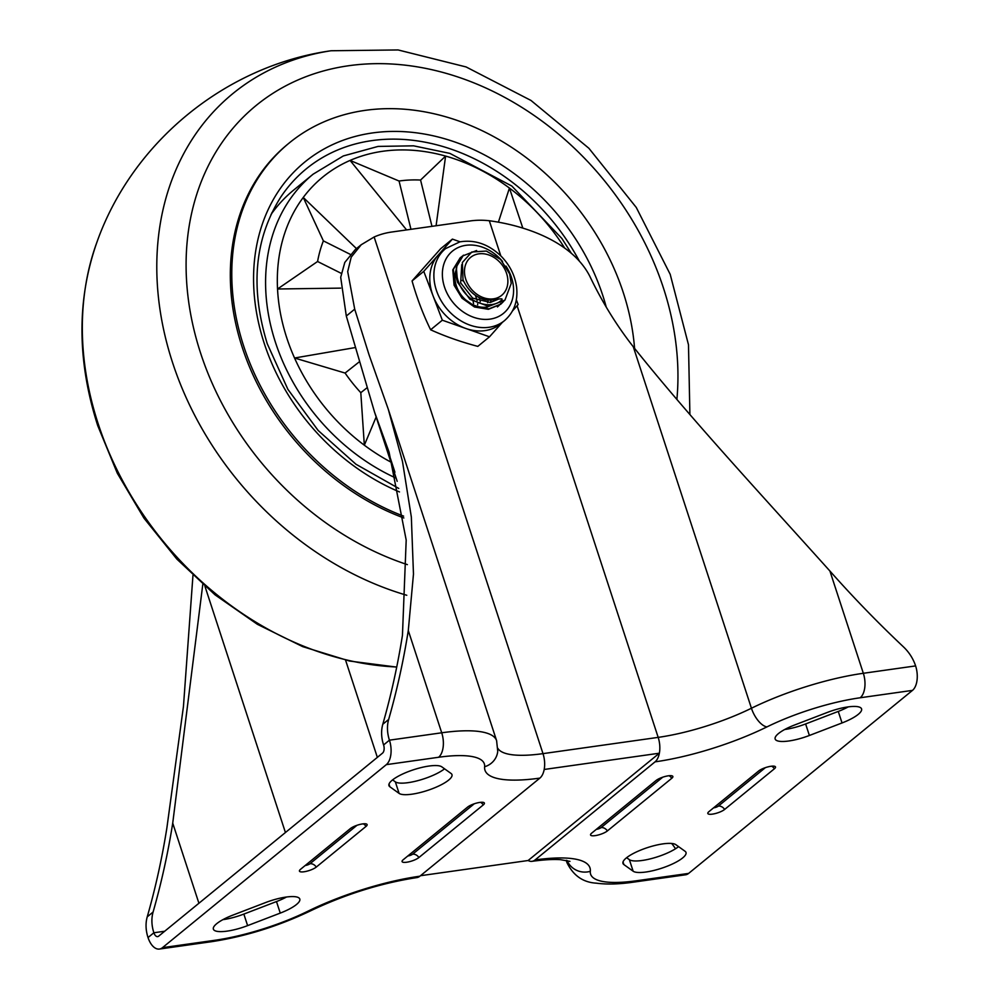 <?xml version="1.0" encoding="UTF-8"?>
<svg xmlns="http://www.w3.org/2000/svg" width="999" height="999" viewBox="0 0 999 999"><rect width="100%" height="100%" fill="white"/><g stroke="black" fill="none" stroke-linecap="round" stroke-linejoin="round"><path stroke-width="1.5" d="M460.102 241.82L452.397 239.111L440.696 248.676L412.063 280.931C416.97 298.251 423.164 314.535 430.619 329.782C445.079 336.351 460.801 341.883 477.809 346.378L489.51 336.813L502.247 322.477M479.32 297.602A26.723 21.354 -129.3 0 1 480.257 301.71M455.819 270.816A26.723 21.354 50.7 0 0 462.912 297.103A26.723 21.354 50.7 0 0 487.799 306.855M441.508 251.935A46.528 37.175 50.7 0 0 438.086 255.232A46.528 37.175 50.7 0 0 433.042 295.779A46.528 37.175 50.7 0 0 465.921 328.509A46.528 37.175 50.7 0 0 487.025 330.269A46.528 37.175 50.7 0 0 500.399 323.976L504.507 320.629A46.528 37.175 -129.3 0 1 491.121 326.923A46.528 37.175 -129.3 0 1 441.046 300.599A46.528 37.175 -129.3 0 1 445.604 248.589L441.508 251.935M512.512 310.901L518.144 304.558L516.346 299.812M452.397 239.111L423.763 271.353L433.042 295.779L442.32 320.204L489.51 336.813M423.763 271.353L412.063 280.931M442.32 320.204L430.619 329.782M403.846 517.969A227.909 182.118 -129.3 0 1 242.245 347.377A227.909 182.118 -129.3 0 1 287.787 144.156L289.248 142.957A227.909 182.118 -129.3 0 1 502.06 141.383A227.909 182.118 -129.3 0 1 634.565 348.326M403.596 516.133A227.909 182.118 -129.3 0 1 243.719 346.191A227.909 182.118 -129.3 0 1 289.248 142.957M460.202 257.779L452.784 269.905L454.083 285.214L462.038 298.214L474.488 306.993L488.386 309.315L500.661 304.283M463.424 255.157L456.293 267.02L457.592 282.342L469.93 299.313L488.623 306.406L504.932 300.125L511.238 283.391L509.665 273.976L500.636 259.44L486.313 251.061L471.79 251.998L462.362 262.487L463.024 279.82C472.077 299.313 487.387 301.136 492.707 299.737C501.173 298.826 505.519 297.527 498.913 302.235C492.307 305.844 484.565 305.582 475.649 301.461C457.43 292.744 450.399 266.621 462.475 256.019L476.635 250.524M503.883 301.111L500.924 304.071L488.961 308.841L475.062 306.518L462.624 297.727L454.67 284.74L453.371 269.418L460.214 257.767L461.725 256.656M500.924 303.296L499.113 305.382M498.851 305.657L497.415 306.943M479.145 297.527L480.044 300.487M498.114 299.288L490.272 302.472L472.664 298.127L460.664 282.904L461.725 264.698M491.146 299.925L490.372 302.447M488.124 299.937L487.649 302.709M462.15 280.407L463.611 281.268M475.474 295.442L477.11 300.562M477.609 303.896L477.684 304.845M473.114 301.536L473.588 303.434M498.439 222.053L509.428 188.062A180.282 144.068 -129.3 0 1 564.797 248.252M431.98 226.336L420.567 180.045L445.604 156.081A180.282 144.068 -129.3 0 1 509.428 188.062L522.802 228.034M420.567 180.045A143.082 114.336 50.7 0 0 399.063 181.031L410.964 229.308M406.593 229.92L350.075 160.427A180.282 144.068 -129.3 0 1 445.604 156.081L436.088 225.762M340.647 288.124L277.535 288.998A180.282 144.068 -129.3 0 1 303.259 197.452A180.282 144.068 -129.3 0 1 350.075 160.427L399.063 181.031M376.148 416.995L364.335 445.204A180.282 144.068 -129.3 0 1 294.543 358.004L355.419 347.54M270.991 214.535A188.611 150.712 -129.3 0 1 293.631 190.122L313.137 174.176L343.306 155.956L378.072 146.416L413.598 145.829L449.887 153.396L511.813 186.026L561.913 238.524L571.316 253.284M350.287 254.37L323.376 240.884L303.259 197.452L356.481 248.614M359.465 361.688L345.092 373.052L294.543 358.004A180.282 144.068 -129.3 0 1 277.535 288.998L317.582 261.501A143.082 114.336 -129.3 0 1 323.376 240.884M390.884 462.087A180.282 144.068 -129.3 0 1 364.335 445.204L360.801 392.682A143.082 114.336 -129.3 0 1 345.092 373.052M360.801 392.682L367.02 387.774M317.582 261.501L341.233 273.339M366.009 826.41A9.428 2.473 161.9 0 0 367.02 824.387A9.428 2.473 161.9 0 0 359.677 824.5A9.428 2.473 161.9 0 0 350.312 828.621L300.562 869.292A9.428 2.473 161.9 0 0 299.413 870.903A9.428 2.473 161.9 0 0 306.144 871.378A9.428 2.473 161.9 0 0 316.271 867.082L366.009 826.41A6.281 5.02 50.7 0 0 363.311 823.825M774.387 768.768A9.428 2.473 161.9 0 0 775.399 766.757A9.428 2.473 161.9 0 0 768.044 766.857A9.428 2.473 161.9 0 0 758.678 770.978L708.928 811.65A9.428 2.473 161.9 0 0 707.791 813.261A9.428 2.473 161.9 0 0 714.522 813.735A9.428 2.473 161.9 0 0 724.637 809.44L774.387 768.768A6.281 5.02 50.7 0 0 771.678 766.196M671.753 778.296A9.428 2.473 161.9 0 0 672.764 776.285A9.428 2.473 161.9 0 0 665.421 776.398A9.428 2.473 161.9 0 0 656.043 780.519L591.67 833.154A9.428 2.473 161.9 0 0 590.521 834.764A9.428 2.473 161.9 0 0 597.252 835.239A9.428 2.473 161.9 0 0 607.38 830.931L671.753 778.296A6.281 5.02 50.7 0 0 669.055 775.724M483.279 804.907A9.428 2.473 161.9 0 0 484.29 802.896A9.428 2.473 161.9 0 0 476.935 802.996A9.428 2.473 161.9 0 0 467.569 807.117L403.196 859.752A9.428 2.473 161.9 0 0 402.048 861.363A9.428 2.473 161.9 0 0 408.778 861.837A9.428 2.473 161.9 0 0 418.893 857.542L483.279 804.907A6.281 5.02 50.7 0 0 480.569 802.334M794.692 724.962A28.297 7.418 161.9 0 0 775.149 739.01A28.297 7.418 161.9 0 0 809.39 735.476L842.032 722.951A28.297 7.418 161.9 0 0 861.575 708.903A28.297 7.418 161.9 0 0 827.334 712.437L794.692 724.962M848.276 706.867A28.297 7.418 -18.1 0 1 838.261 711.425L805.619 723.95A28.297 7.418 -18.1 0 1 784.677 729.507M633.141 871.203A28.297 7.418 161.9 0 0 663.96 867.432A28.297 7.418 161.9 0 0 686.001 852.459A28.297 7.418 161.9 0 0 685.077 851.285L675.836 844.667A28.297 7.418 161.9 0 0 645.017 848.451A28.297 7.418 161.9 0 0 622.976 863.423A28.297 7.418 161.9 0 0 623.9 864.597L633.141 871.203L629.37 859.677L626.623 857.704M678.583 846.628A28.297 7.418 -18.1 0 1 651.885 858.466A28.297 7.418 -18.1 0 1 629.37 859.677M232.917 915.096A28.297 7.418 161.9 0 0 213.374 929.157A28.297 7.418 161.9 0 0 247.615 925.623L280.257 913.098A28.297 7.418 161.9 0 0 299.8 899.05A28.297 7.418 161.9 0 0 265.559 902.572L232.917 915.096M286.501 897.015A28.297 7.418 -18.1 0 1 276.486 901.56L243.843 914.085A28.297 7.418 -18.1 0 1 222.902 919.654M399.101 793.393A28.297 7.418 161.9 0 0 429.92 789.61A28.297 7.418 161.9 0 0 451.973 774.637A28.297 7.418 161.9 0 0 451.048 773.463L441.808 766.845A28.297 7.418 161.9 0 0 410.989 770.629A28.297 7.418 161.9 0 0 388.948 785.601A28.297 7.418 161.9 0 0 389.872 786.775L399.101 793.393L395.342 781.855L392.595 779.894M444.555 768.818A28.297 7.418 -18.1 0 1 417.844 780.644A28.297 7.418 -18.1 0 1 395.342 781.855M202.785 584.452L172.727 823.139A943.056 753.583 -129.3 0 1 153.084 912.05A37.725 30.145 50.7 0 0 153.871 932.766A6.281 3.397 -98 0 0 157.68 936.6A6.281 3.397 -98 0 0 158.691 936.138L382.542 753.121A6.281 3.397 -98 0 0 383.591 744.954A37.725 30.145 -129.3 0 1 382.804 724.238A943.056 753.596 50.7 0 0 402.447 635.327L406.193 540.072L389.111 452.26L374.538 412.088L346.303 316.034L340.696 277.322L344.792 262.45L355.207 249.65L361.176 244.767L374.138 237A94.306 75.362 -129.3 0 1 391.683 232.03L470.217 220.941A94.306 75.362 -129.3 0 1 489.31 220.742C525.187 225.599 571.878 241.483 589.672 275.986C602.035 301.835 616.57 325.424 633.279 346.74C688.261 415.946 764.123 497.739 829.919 571.028A943.056 753.583 50.7 0 0 903.383 646.803A37.725 30.145 -129.3 0 1 915.608 665.908A18.856 10.202 82 0 1 912.487 690.384L688.623 873.413A18.856 10.202 82 0 1 685.614 874.787L633.329 882.167A18.856 10.202 82 0 0 636.351 880.781L688.623 873.413M420.504 875.711L528.121 860.514A18.856 10.202 82 0 0 532.055 861.325A18.856 10.202 82 0 0 535.077 859.952L655.057 761.85A18.856 10.202 -98 0 0 659.365 753.209L544.193 769.467A18.856 10.202 -98 0 1 539.872 778.109L419.892 876.198A18.856 10.202 82 0 1 416.87 877.584C380.881 883.166 345.479 894.242 310.652 910.788A18.856 8.654 63.8 0 1 307.992 911.163A113.162 29.67 -18.1 0 1 419.892 876.198M192.957 575.424L183.454 706.418L166.883 827.921A943.056 753.583 -129.3 0 1 147.24 916.832A37.725 30.145 50.7 0 0 148.027 937.549A18.856 10.202 -98 0 0 159.44 949.05A18.856 10.202 -98 0 0 162.462 947.676L386.313 764.647A18.856 10.202 -98 0 0 389.435 740.172A37.725 30.145 -129.3 0 1 388.661 719.455A943.056 753.596 50.7 0 0 408.291 630.544L413.474 574.075L411.338 517.02L402.472 461.413L388.324 409.378L369.018 354.72L354.707 309.153L347.702 271.603L351.223 257.118L361.188 244.78M675.499 848.788A37.725 30.145 50.7 0 0 671.64 843.456M528.121 860.514L659.365 753.209A18.856 10.202 -98 0 0 658.179 737.374A94.306 24.725 161.9 0 0 751.435 708.241A113.162 29.67 -18.1 0 1 863.336 673.289L915.608 665.908M502.559 261.476A40.235 32.155 50.7 0 0 464.085 245.629A40.235 32.155 50.7 0 0 446.553 292.195A40.235 32.155 50.7 0 0 497.44 317.045A40.235 32.155 50.7 0 0 505.969 266.084M399.475 491.933A203.284 162.45 -129.3 0 1 264.211 343.294A203.284 162.45 -129.3 0 1 377.722 132.293A203.284 162.45 -129.3 0 1 606.181 306.868M398.751 488.436L355.944 464.235L318.144 430.457L287.899 389.36L267.257 343.731C250.075 287.637 254.52 238.861 280.569 197.39A197.103 157.505 -129.3 0 1 579.195 260.789M271.79 212.849A186.401 148.951 -129.3 0 1 274.051 210.377M396.728 666.995A301.798 241.159 -129.3 0 1 98.127 423.601A301.798 241.159 -129.3 0 1 96.915 242.22C76.723 299.688 76.998 360.839 97.74 425.661L117.333 473.264L143.981 518.181L176.873 559.115L215.06 594.855L257.392 624.313L302.66 646.615L349.55 661.038L396.703 667.107M406.768 595.267A301.798 241.159 -129.3 0 1 172.602 362.712A301.798 241.159 -129.3 0 1 331.069 50.749M407.38 564.622A277.859 222.028 -129.3 0 1 200.649 353.259A277.859 222.028 -129.3 0 1 401.111 64.735A277.859 222.028 -129.3 0 1 676.885 399.35M457.592 282.342A30.807 24.613 -129.3 0 1 462.475 256.019M506.593 273.451A24.525 19.593 50.7 0 0 469.592 258.304A24.525 19.593 50.7 0 0 482.33 297.252A24.525 19.593 50.7 0 0 506.593 273.451M396.141 478.159A188.611 150.712 -129.3 0 1 272.49 332.467A188.611 150.712 -129.3 0 1 313.137 174.176M305.219 865.484A3.434 0.899 161.9 0 0 309.952 863.748A6.281 5.02 -129.3 0 1 316.271 867.082M713.586 807.854A3.434 0.899 161.9 0 0 718.331 806.106A6.281 5.02 -129.3 0 1 724.637 809.44M596.328 829.345A3.434 0.899 161.9 0 0 601.061 827.609A6.281 5.02 -129.3 0 1 607.38 830.931M407.842 855.956A3.434 0.899 161.9 0 0 412.587 854.207A6.281 5.02 -129.3 0 1 418.893 857.542M805.619 723.95L809.39 735.476M243.843 914.085L247.615 925.623M345.567 660.139L377.347 757.367M204.982 586.388L285.427 832.517M382.505 434.19L394.93 472.227M539.872 778.109A113.162 29.67 -18.1 0 1 484.627 766.745A94.306 24.725 161.9 0 0 438.598 757.267L386.313 764.647M162.462 947.676L214.735 940.296A94.306 24.725 161.9 0 0 307.992 911.163M544.193 769.467A18.856 10.202 -98 0 0 542.994 753.633L658.179 737.374L517.095 305.744M164.685 931.243L153.871 932.766L148.027 937.549M408.291 630.544L441.72 732.791L389.435 740.172L383.591 744.954M153.084 912.05L147.24 916.832M388.661 719.455L382.804 724.238M354.707 309.153L346.303 316.034M566.233 860.339L567.02 862.761A113.162 29.67 -18.1 0 1 566.633 860.414M438.598 757.267A18.856 10.202 -98 0 0 441.72 732.791A113.162 29.67 -18.1 0 1 496.615 740.696L388.324 409.39M374.138 237L542.994 753.633A94.306 24.725 161.9 0 1 497.877 748.401M489.31 220.742L500.799 255.856M633.279 346.74L751.435 708.241A18.856 8.654 -116.2 0 0 766.957 726.897A113.162 29.67 -18.1 0 1 655.057 761.85M829.919 571.028L863.336 673.289A18.856 10.202 -98 0 1 860.214 697.764A94.306 24.725 161.9 0 0 766.957 726.897M535.077 859.952A113.162 29.67 -18.1 0 1 590.322 871.315A94.306 24.725 161.9 0 0 636.351 880.781M912.487 690.384L860.214 697.764M484.627 766.745A18.856 18.082 5.6 0 0 497.739 751.298L496.615 740.696M214.735 940.296A18.856 10.202 82 0 1 211.713 941.67C245.454 936.463 278.434 926.173 310.652 910.788M590.322 871.315A18.856 18.082 -174.4 0 1 567.132 860.526M172.727 823.139L198.913 903.246M388.998 784.115L389.872 786.775M276.486 901.56L280.257 913.098M623.026 861.925L623.9 864.597M838.261 711.425L842.032 722.951M309.952 863.748L356.968 825.299M412.587 854.207L474.238 803.808M718.331 806.106L765.346 767.657M601.061 827.609L662.712 777.197M504.507 320.629C514.248 312.075 518.256 300.662 516.508 286.413C514.797 275.175 509.79 265.222 501.498 256.568C488.948 244.305 475.087 239.398 459.877 241.858L445.604 248.589M689.897 414.548L688.486 344.78L670.192 274.313L636.276 207.467L588.898 148.289L530.993 100.462L466.096 66.945L398.089 49.95L331.106 50.749C225.786 65.572 132.38 141.933 96.915 242.22M511.238 283.391L509.64 273.888L500.636 259.44M374.538 412.088L397.177 481.331M159.44 949.05L211.713 941.67M532.055 861.325C543.781 859.714 553.284 859.165 560.551 859.677L569.942 861.375M567.02 862.761C573.339 875.599 583.091 882.404 596.303 883.166C606.793 884.565 619.143 884.227 633.329 882.167"/></g></svg>
